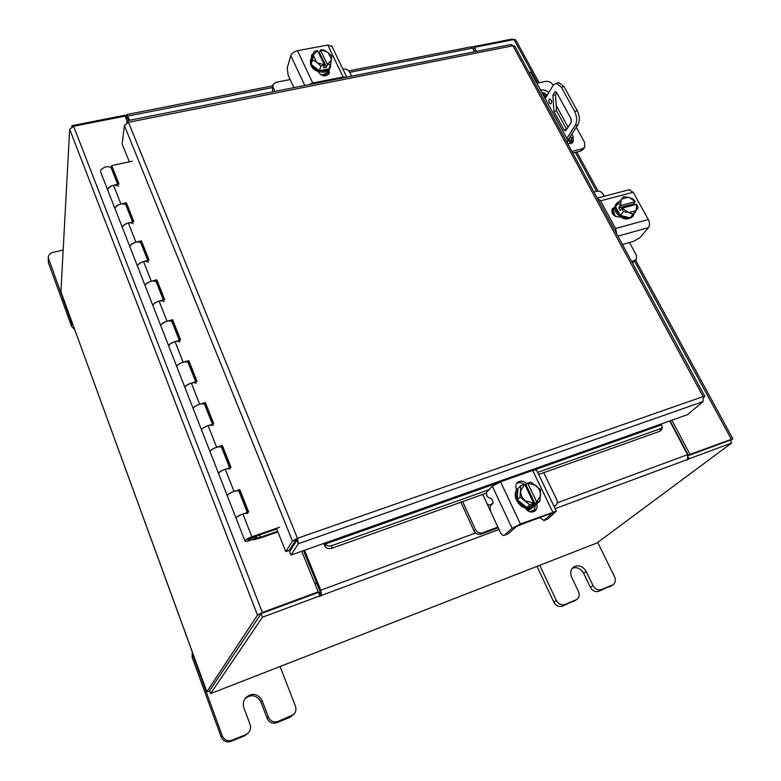 <?xml version="1.0" encoding="UTF-8"?>
<svg xmlns="http://www.w3.org/2000/svg" width="781" height="781" viewBox="0 0 781 781"><rect width="100%" height="100%" fill="white"/><g stroke="black" fill="none" stroke-linecap="round" stroke-linejoin="round"><path stroke-width="1.17" d="M314.841 583.612L316.647 582.948M315.124 584.286L316.93 583.632M539.759 565.288L556.316 600.452C558.464 604.133 561.344 605.47 564.946 604.465L576.788 599.525C579.268 597.543 579.824 594.858 578.467 591.481L571.663 577.247C569.945 573.01 570.579 569.613 573.576 567.055C578.536 564.536 582.743 566 586.209 571.448L593.033 585.574C595.19 589.206 598.021 590.524 601.536 589.538L613.007 584.764C615.457 582.841 615.984 580.205 614.598 576.847L597.709 542.404M601.536 589.538L598.871 591.285L612.177 585.203M564.946 604.465L562.418 606.163L575.88 600.003M537.006 566.362L553.836 602.161L556.316 600.452M562.418 606.163C558.825 607.169 555.965 605.841 553.836 602.161M613.007 584.764L609.473 586.961M598.871 591.285C595.376 592.262 592.554 590.953 590.416 587.341L593.033 585.574M572.424 568.129C577.061 566.801 580.8 568.509 583.632 573.264L590.416 587.341M576.788 599.525L573.313 601.712M551.132 99.968C551.923 102.057 551.737 103.385 550.576 103.941L549.316 102.965C548.535 100.876 548.721 99.558 549.883 98.992L551.132 99.968M557.087 83.284L558.903 82.62L563.95 86.535L577.305 110.756C579.795 116.076 579.98 120.791 577.881 124.901L567.807 140.238M566.801 138.383L575.207 125.526C577.305 121.406 577.11 116.691 574.621 111.371L577.305 110.756M563.95 86.535L561.275 87.121L574.621 111.371M545.187 98.611L553.153 85.305L556.228 83.196L558.903 82.62M551.601 101.471L551.484 100.886M556.736 92.656L555.535 94.638L556.541 110.775L566.664 129.353M556.092 91.875L554.725 92.178L552.88 95.214L553.905 111.371L563.96 129.861L566.606 129.246M554.725 92.178L555.476 91.67L556.726 92.636L571.077 118.819L571.223 122.305L565.981 130.407L565.278 130.876L563.96 129.861M561.275 87.121L556.228 83.196M556.541 110.775L553.905 111.371M555.535 94.638L552.88 95.214M580.703 151.084L582.265 148.8L584.676 147.209L583.124 149.493L580.703 151.084L572.756 153.017M582.265 148.8L571.838 151.329M567.152 142.689L568.236 141.039L566.479 141.459M584.676 147.209L584.627 142.513L576.3 127.313M553.212 85.217L553.182 85.168C551.269 82.288 548.682 81.039 545.431 81.409L536.84 83.245M529.079 72.545L530.816 72.174L568.236 141.039M572.239 142.923L571.585 138.647L570.345 136.372M547.364 94.989L541.77 92.314M567.875 144.016L573.186 141.908L573.108 136.333L571.868 134.068M568.09 127.147L556.199 105.367M548.799 92.588C546.231 90.303 543.488 89.473 540.569 90.118M631.653 261.528L636.32 259.663L636.486 255.367L629.466 242.491M636.32 259.663L633.108 262.553L634.758 260.629M632.327 262.777L633.108 262.553M604.25 196.265L603.108 194.157C601.555 191.814 599.525 190.837 597.006 191.218L593.921 192.019M634.982 211.729L632.688 216.61C627.016 220.789 621.461 219.402 616.033 212.471C614.383 209.22 614.422 206.389 616.15 203.958L620.378 200.61M633.576 215.517L630.238 217.674M629.935 217.762C626.782 218.436 623.658 217.684 620.544 215.497M620.241 215.273L616.892 211.378L615.672 206.926M615.682 206.604L617.01 202.855M615.887 216.679L614.403 214.55L613.231 209.337M613.036 214.56L612.538 209.533M620.348 215.458L630.13 217.811L633.147 214.062L628.139 212.344L623.316 211.7L620.348 215.458L623.316 211.69L621.93 208.224L620.202 210.421L618.786 207.834L620.505 205.628L618.523 202.953L615.574 206.75L620.339 215.449M629.213 197.505L635.314 201.674L633.313 199.018L629.213 197.505L623.55 196.646L615.574 206.75M635.314 201.674L633.557 203.88L634.133 204.925M621.93 208.224L636.749 204.251L638.126 207.697L633.147 214.062M621.598 199.067L628.324 197.29M636.671 204.241L636.212 210.167M618.786 207.834L633.557 203.88M635.246 201.664L620.505 205.628M635.763 210.743L629.027 212.559M628.139 212.344L622.067 208.156M620.641 205.559L621.149 199.643M636.642 209.611L634.846 212.813M628.969 189.793L633.176 192.263L600.56 200.844L615.594 228.521L648.308 219.529C649.821 222.741 649.87 225.445 648.455 227.622L640.108 237.522L633.821 241.27L622.398 244.482M600.56 200.844L597.25 198.159M616.765 234.105L615.594 228.521M620.143 216.933L619.714 217.05C613.524 216.659 611.084 213.867 612.372 208.673L614.852 207.248M633.176 192.263L648.308 219.529M611.767 209.884L614.862 208.898M351.557 76.177L349.585 72.116C348.199 69.831 346.129 68.835 343.376 69.128L342.947 69.206M290.141 79.535L275.8 82.347L272.823 84.807L273.047 87.199L274.971 91.387M273.047 87.199L272.364 89.61L273.321 91.709M272.364 89.61L272.823 84.807M330.88 62.626L330.236 67.488C329.309 69.939 327.327 71.501 324.291 72.164C314.811 72.106 310.164 68.191 310.35 60.401L312.488 56.369M330.685 66.17L329.104 68.66M328.83 68.904L324.73 70.846L319.624 70.7M319.253 70.602C315.563 69.529 312.917 67.488 311.307 64.501M311.17 64.208L310.77 59.073M328.303 72.623L323.568 75.835M328.088 72.174L323.451 74.654L320.971 74.859M329.026 68.874L330.558 64.345L329.026 68.865L319.429 70.739L320.913 66.2L317.291 62.773L312.595 59.815L313.962 51.614L311.141 64.374L319.419 70.739L320.913 66.2M311.141 64.374L312.595 59.815M313.972 51.614L317.564 50.55L324.437 64.93L320.923 66.209M318.638 52.796L319.507 52.639L320.366 49.964L323.578 49.808L328.274 52.737L331.857 56.144L330.558 64.335L327.337 64.53L326.448 67.166L323.588 67.722L324.466 65.077M313.503 54.816L317.564 50.55M316.539 62.197L313.386 55.558M320.366 49.964L327.522 52.171M327.337 64.53L320.425 50.013M319.507 52.639L326.448 67.166M328.274 52.737L331.447 59.346M331.329 60.088L327.307 64.384M324.437 64.93L317.291 62.773M293.89 87.628L288.16 75.279L287.213 67.976L290.815 55.617C291.84 53.206 294.066 51.566 297.502 50.697L312.742 83.05L343.162 77.016L327.766 45.054L331.974 46.489M312.742 83.05L308.846 84.66M346.364 77.212L343.162 77.016M311.551 57.472L311.56 55.256L313.513 53.04M328.928 69.685L329.387 73.199C326.077 77.055 322.436 76.723 318.463 72.184L318.257 71.764M297.502 50.697L327.766 45.054M311.394 56.622L312.712 55.578M327.483 70.915L328.733 74.341M482.756 494.422L486.846 503.247C487.783 504.848 489.091 505.297 490.771 504.575L492.996 503.12M462.645 501.597L475.356 529.381C477.084 532.417 479.505 533.54 482.599 532.769L481.164 534.126L498.2 527.771M482.599 532.769L497.887 527.107M481.164 534.126C478.079 534.907 475.668 533.784 473.94 530.758L475.356 529.381M460.897 502.212L473.94 530.758M554.022 506.313L555.779 505.385C557.38 503.794 557.683 501.822 556.668 499.45L543.703 472.681M535.288 509.612L529.606 511.711M531.06 512.024L534.907 510.598M536.85 503.784L531.773 507.709C521.269 512.219 509.681 495.466 518.184 488.184L519.345 487.071M535.629 505.131L532.622 506.937L527.077 507.367M526.667 507.289C522.557 506.273 519.482 503.833 517.432 499.967M517.247 499.576C515.577 495.584 515.772 491.962 517.852 488.74M524.93 484.776L525.838 484.737M533.94 506.566L529.313 509.934L527.282 510.442M533.159 507.367L530.162 509.163L526.55 509.778M516.622 489.697L517.432 489.004M526.872 507.445L537.055 503.706L540.003 501.041L531.978 504.751L533.677 503.189L529.772 504.79L526.872 507.445L529.762 504.79L520.078 497.106L517.237 499.811L526.863 507.445M520.078 497.106L520.702 485.762L517.871 488.506L517.237 499.811M540.003 501.041L540.54 489.697L530.924 482.092L527.634 483.088L525.964 484.698L535.014 503.638M517.871 488.496L520.702 485.753L524.686 484.279L533.648 503.032L525.681 500.992M525.047 485.021L525.964 484.698M540.589 495.554L536.723 502.076M536.498 485.919L539.525 489.872L540.637 494.529M536.693 501.919L527.634 483.088M524.803 500.299C522.138 497.868 520.771 494.978 520.683 491.62M520.742 490.595L524.686 484.279M527.722 483.185L535.629 485.235M536.645 504.048C537.562 506.723 537.123 508.939 535.336 510.715L533.677 511.701C530.172 512.6 527.351 511.34 525.203 507.914M504.467 535.21L504.018 535.454C502.681 535.6 501.334 534.321 499.977 531.607L491.278 512.853C489.892 509.524 489.707 507.123 490.722 505.649L492.743 503.638C493.319 501.666 492.723 499.918 490.976 498.395L488.281 497.477L486.797 495.74L486.524 492.255L492.362 486.251L500.543 481.818L520.4 523.983L512.072 528.346L504.467 535.21L508.285 533.774L515.948 526.902L518.818 525.398L551.025 513.4L552.138 513.42L544.015 520.41L547.735 519.023L556.355 511.155L520.4 523.983M539.72 517.618L544.015 520.41M508.285 533.774L504.184 535.395M552.694 511.965L532.691 470.426L500.543 481.818M532.691 470.426L536.488 470.006M516.71 490.019L516.456 489.472C515.323 486.788 515.626 484.493 517.364 482.599C520.488 480.276 523.631 480.715 526.794 483.898M547.735 519.023L543.722 520.605M535.073 505.639L534.458 511.34M516.651 483.459C519.111 482.131 521.61 482.424 524.158 484.347M703.593 397.666L704.794 396.289L703.134 396.602L703.105 401.59L687.387 414.701L291.01 555.057L298.313 543.742L297.454 538.294L292.455 541.028L295.96 539.798L289.234 550.41L285.807 551.62L276.454 528.317M510.93 44.537L514.884 46.391M704.335 397.041L703.476 397.334M129.343 161.843L122.168 143.987L124.364 125.477L128.474 122.314L127.391 120.694L127.41 122.627M126.932 121.455L126.756 122.91M703.105 401.59L298.313 543.742L296.712 539.446L297.454 538.294L703.134 396.602L512.902 45.757L128.474 122.314L297.454 538.294M296.712 539.446L295.96 539.798M124.364 125.477L292.455 541.028L285.807 551.62M296.887 540.237L289.634 551.63L291.01 555.057M323.773 543.459L325.179 546.661L325.199 544.093C326.78 545.88 328.977 546.397 331.779 545.636L331.788 548.272C328.996 549.033 326.809 548.516 325.218 546.72L325.179 546.661M324.945 543.039L325.15 544.025M661.829 429.316L660.111 431.161L660.619 428.632L662.259 427.197L661.273 423.946M660.111 431.161L538.646 474.487M486.221 493.182L331.788 548.272M660.619 428.632L537.64 472.388M489.023 489.687L331.779 545.636M671.865 420.198L689.974 454.396L732.832 438.776L635.734 260.346M539.095 82.766L515.714 39.811L514.005 39.519L474.467 47.309L476.605 51.351M670.088 420.832L688.461 455.567L729.923 440.259M474.467 47.309L473.559 49.154L474.907 51.683M689.974 454.396L688.461 455.567M127.039 120.967L125.077 116.125L73.59 126.268L69.675 129.275L60.918 291.782L206.838 691.839M209.689 691.146L206.867 691.751L257.496 615.116L262.348 612.489L318.189 591.842L301.72 551.269M261.713 613.427L317.428 592.818L318.189 591.842M732.832 438.776L730.489 440.816M209.65 690.677L260.991 613.817M319.956 595.854L262.475 617.195L261.108 613.651L318.56 592.398L319.956 595.854L319.429 596.567L321.508 595.395L320.766 590.202L304.522 550.273M318.785 592.955L320.103 591.949L319.995 591.178L303.516 550.634M669.707 420.959L687.534 454.688L687.563 459.472L686.724 460.185L689.125 458.789L688.286 457.197M262.475 617.195L210.616 693.587L596.889 543.02L731.67 442.993L730.128 440.152L687.983 455.743M731.67 442.993L689.125 458.789M261.108 613.651L209.581 690.765L210.616 693.587M470.816 46.909L472.612 48.11L474.536 51.761M129.578 120.254L126.805 114.534L125.497 116.847M128.631 120.44L127.567 117.833M125.78 117.863L124.843 115.246L71.891 125.663L72.282 126.659M471.695 47.026L512.248 39.05L512.648 39.782M126.434 119.464L127.41 117.863M71.823 126.873L71.891 125.663M192.546 652.672L192.995 655.591L222.234 735.761C224.293 740.037 227.554 741.53 232.025 740.212L245.79 734.609L248.378 732.842C250.535 730.391 251.101 727.599 250.096 724.475L243.916 707.937C242.686 704.218 243.252 700.821 245.615 697.745C252.175 692.386 257.691 693.352 262.172 700.664L268.381 717.065C270.46 721.263 273.672 722.728 278.016 721.459L293.549 714.615C295.882 712.204 296.497 709.373 295.423 706.122L280.076 666.515M278.016 721.459L276.708 722.737L289.995 717.309L291.372 716.021M232.025 740.212L230.942 741.413L244.629 735.819L245.79 734.609M192.995 655.591L192.126 657.192L221.189 736.981L222.234 735.761M230.942 741.413C226.49 742.711 223.239 741.237 221.189 736.981M192.126 657.192L192.233 651.813M293.549 714.615L289.995 717.309M276.708 722.737C272.384 723.997 269.191 722.532 267.122 718.364L268.381 717.065M245.029 698.526C251.541 693.889 256.842 695.061 260.952 702.041L267.122 718.364M248.378 732.842L244.629 735.819M63.173 250.008L53.04 252.38C50.111 253.22 48.5 254.948 48.227 257.574L71.735 323.129L73.072 325.238M48.529 259.497L48.422 262.748L71.52 326.136L71.735 323.129M74.654 329.592L71.52 326.136M48.422 262.748L48.227 257.574M247.889 512.287L239.318 490.595L239.787 489.57L234.017 491.454C230.454 492.723 228.228 494.041 227.339 495.398L227.993 494.578C232.484 491.591 236.106 490.419 238.859 491.073L238.595 490.868M247.704 513.478C244.98 512.932 241.349 514.132 236.799 517.09L236.135 517.881C237.053 516.573 239.298 515.265 242.871 513.966L248.67 512.024L239.787 489.57M230.249 467.634L221.941 446.615L222.36 445.502L216.63 447.279C213.096 448.499 210.909 449.827 210.079 451.281L210.704 450.412C215.097 447.347 218.69 446.244 221.492 447.113L221.208 446.839M230.122 468.951C227.349 468.19 223.737 469.322 219.295 472.359L218.66 473.198C219.51 471.792 221.716 470.465 225.27 469.225L231.02 467.389L222.36 445.502M213.047 424.112L204.993 403.718L205.374 402.527L199.682 404.207C196.177 405.368 194.03 406.725 193.258 408.258L193.844 407.35C198.14 404.216 201.713 403.181 204.563 404.236L204.261 403.933M212.969 425.538C210.148 424.581 206.565 425.645 202.22 428.749L201.615 429.638C202.416 428.144 204.583 426.797 208.107 425.606L213.809 423.878L205.374 402.527M196.275 381.655L188.455 361.876L188.797 360.607L183.144 362.189C179.669 363.311 177.57 364.678 176.838 366.299L177.394 365.342C181.602 362.14 185.146 361.164 188.045 362.423L187.733 362.072M196.246 383.198C193.376 382.046 189.822 383.051 185.566 386.214L184.999 387.151C185.751 385.57 187.87 384.213 191.365 383.071L197.037 381.44L188.797 360.607M179.903 340.243L172.318 321.04L172.63 319.712L167.017 321.196C163.571 322.27 161.501 323.656 160.818 325.345L161.355 324.349C165.465 321.098 168.989 320.181 171.927 321.606L171.605 321.235M179.933 341.893C177.023 340.545 173.489 341.492 169.331 344.724L168.784 345.7C169.487 344.04 171.566 342.664 175.032 341.57L180.665 340.038L172.63 319.712M163.942 299.826L156.571 281.189L156.844 279.793L151.27 281.189C147.853 282.214 145.822 283.61 145.188 285.387L145.696 284.352C149.718 281.033 153.222 280.174 156.19 281.775L155.858 281.375M164.01 301.573C161.062 300.06 157.547 300.939 153.476 304.229L152.959 305.244C153.613 303.506 155.663 302.12 159.099 301.075L164.684 299.631L156.844 279.793M130.407 245.293C134.352 241.925 137.827 241.124 140.834 242.881L141.429 240.821L135.904 242.139C132.506 243.116 130.515 244.521 129.929 246.366L130.407 245.293M148.468 262.211C145.481 260.532 141.986 261.362 138.003 264.71L137.515 265.765C138.13 263.949 140.141 262.553 143.538 261.547L149.093 260.19L141.429 240.821M133.121 221.853L126.18 204.28L126.385 202.767L120.889 203.997C117.531 204.934 115.568 206.35 115.022 208.263L115.471 207.15C119.337 203.734 122.793 202.982 125.829 204.905L125.477 204.437M133.287 223.776C130.261 221.941 126.795 222.722 122.89 226.109L122.432 227.203C122.998 225.328 124.98 223.913 128.357 222.956L133.863 221.677L126.385 202.767M111.302 168.12L111.175 167.798C108.1 165.738 104.674 166.431 100.886 169.897L100.622 171.937L107.739 190.115M118.458 186.239C115.403 184.248 111.966 184.98 108.139 188.416L107.7 189.539C108.227 187.606 110.17 186.171 113.518 185.263L118.995 184.062L111.683 165.582L132.243 161.228M112.64 171.508L113.235 171.508M254.421 538.47L260.493 537.182L277.636 531.275M252.819 539.31L253.034 539.856L259.985 538.119L277.899 531.939M253.034 539.856L254.489 538.646M276.718 528.991L251.355 537.718L247.938 539.896L256.412 536L256.646 536.664C255.826 538.626 245.673 542.531 245.029 541.126L245.049 540.657C245.986 539.398 248.251 538.099 251.853 536.772L279.539 527.253M118.263 184.228L111.517 167.154L111.683 165.582M239.318 490.595L238.547 490.849M221.941 446.615L221.179 446.849M204.993 403.718L204.231 403.943M188.455 361.876L187.704 362.081M172.318 321.04L171.576 321.245M156.571 281.189L155.829 281.375M148.351 260.376L141.195 242.286M126.18 204.28L125.448 204.446M586.209 571.448L583.632 573.264M577.881 124.901L575.207 125.526M571.585 138.647L573.108 136.333M648.455 227.622L617.869 236.135M614.422 207.365L612.802 209.454M304.795 85.461L290.815 55.617M329.133 70.105L328.284 72.604M490.907 511.994L486.846 503.247M533.238 511.213L533.501 511.77M512.072 528.346L492.362 486.251M325.199 544.093L498.122 482.795M534.702 469.82L661.448 424.893M514.005 39.519L537.689 83.069M542.805 92.49L545.685 97.781M568.334 139.438L570.677 143.743M575.372 152.383L596.557 191.335M634.709 261.518L731.27 439.127M262.348 612.489L73.59 126.268M257.496 615.116L69.675 129.275M206.867 691.751L60.918 291.782M320.766 590.202L475.629 532.984M532.398 512.014L533.433 511.623M557.185 502.847L687.534 454.688M687.563 459.472L555.145 508.646M499 529.489L321.508 595.395M319.722 592.437L321.118 595.874M472.612 48.11L349.703 72.34M272.052 87.638L127.869 116.066M127.293 118.819L126.239 116.232M262.172 700.664L260.952 702.041M258.843 538.451L260.298 537.24L259.39 534.946M260.493 537.182L259.585 534.887M242.871 513.966L251.853 536.772M225.27 469.225L234.017 491.454M208.107 425.606L216.63 447.279M191.365 383.071L199.682 404.207M175.032 341.57L183.144 362.189M159.099 301.075L167.017 321.196M143.538 261.547L151.27 281.189M128.357 222.956L135.904 242.139M113.518 185.263L120.889 203.997M597.231 198.101L629.535 189.646M331.71 45.942L346.774 77.134M554.227 506.732L555.779 505.385M536.381 469.791L556.355 511.155M514.718 46.079L704.794 396.289M127.391 120.694L511.291 44.458M661.751 429.716L662.259 427.197M598.041 191.091L576.788 152.031M571.946 143.138L569.212 138.11M546.515 96.405L544.757 93.173M471.128 46.85L348.746 70.905M272.52 85.89L126.805 114.534M238.742 490.79L247.313 512.482M221.365 446.791L229.673 467.819M204.417 403.884L212.471 424.278M187.889 362.033L195.709 381.821M171.761 321.196L179.347 340.399M156.015 281.336L163.375 299.972M140.648 242.413L147.794 260.512M125.634 204.407L132.575 221.98M111.175 167.798L117.706 184.345M115.168 209.123L122.451 227.749M130.056 247.186L137.524 266.282M145.305 286.158L152.959 305.742M160.915 326.087L168.774 346.168M176.916 366.982L184.97 387.591M193.307 408.902L201.576 430.048M210.118 451.867L218.602 473.579M227.349 495.925L236.067 518.223M236.135 518.379L244.97 540.979M218.68 473.755L227.281 495.759M201.654 430.243L210.04 451.672M185.058 387.815L193.219 408.688M168.862 346.413L176.818 366.748M153.066 306.006L160.818 325.833M137.632 266.555L145.198 285.895M122.568 228.042L129.949 246.903M107.856 190.418L115.051 208.82"/></g></svg>
